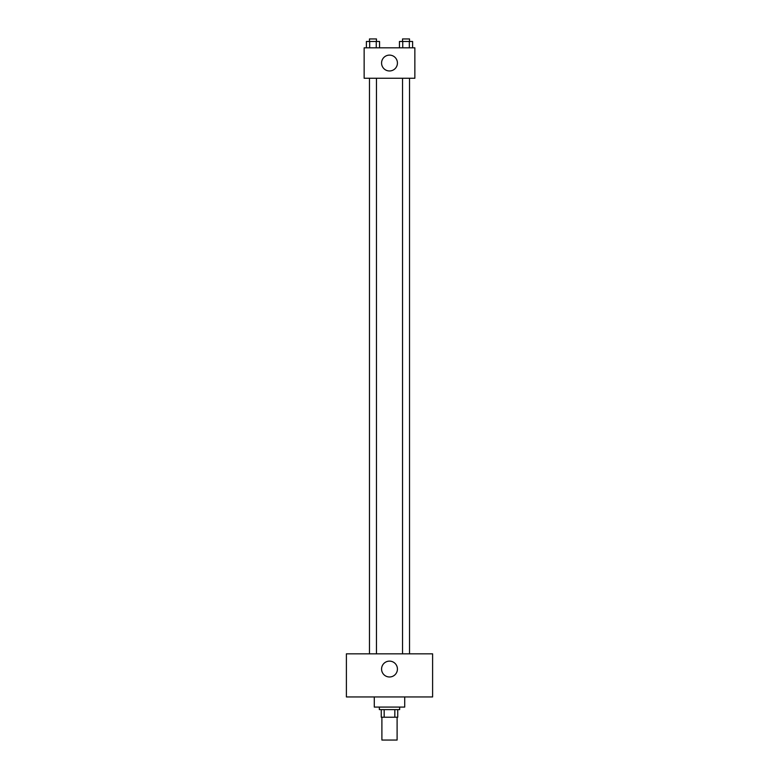 <?xml version="1.0" encoding="UTF-8"?>
<svg xmlns="http://www.w3.org/2000/svg" width="779" height="779" viewBox="0 0 779 779"><rect width="100%" height="100%" fill="white"/><g stroke="black" fill="none" stroke-linecap="round" stroke-linejoin="round"><path stroke-width="1.17" d="M381.895 717.225L381.895 740.05L397.105 740.05L397.105 717.225M394.836 709.62L394.836 717.225L381.262 717.225L381.262 709.62M394.836 717.225L397.738 717.225L397.738 709.62L397.738 717.225M399.646 707.089L399.646 709.62L379.354 709.62L379.354 707.089M384.164 709.62L384.164 717.225M374.29 696.942L374.29 707.089L404.71 707.089L404.71 696.942M432.608 696.942L346.392 696.942L346.392 653.834L432.608 653.834L432.608 696.942M389.5 661.128A7.926 7.926 0 0 1 396.365 673.017A7.926 7.926 0 0 1 382.635 673.017A7.926 7.926 0 0 1 389.5 661.128M402.529 653.834L402.529 78.251M376.471 78.251L376.471 653.834M414.856 78.251L364.144 78.251L364.144 47.821L414.856 47.821L414.856 78.251M397.426 63.041A7.926 7.926 0 0 1 385.537 69.906A7.926 7.926 0 0 1 385.537 56.176A7.926 7.926 0 0 1 397.426 63.041M412.617 47.821L412.617 41.482L399.442 41.482L399.442 47.821M409.326 41.482L409.326 47.821M402.743 41.482L402.743 47.821M402.529 41.482L402.529 38.95L409.53 38.95L409.53 41.482M379.558 47.821L379.558 41.482L366.383 41.482L366.383 47.821M376.257 41.482L376.257 47.821M369.674 41.482L369.674 47.821M369.47 41.482L369.47 38.95L376.471 38.95L376.471 41.482M409.53 653.834L409.53 78.251M369.47 78.251L369.47 653.834"/></g></svg>
